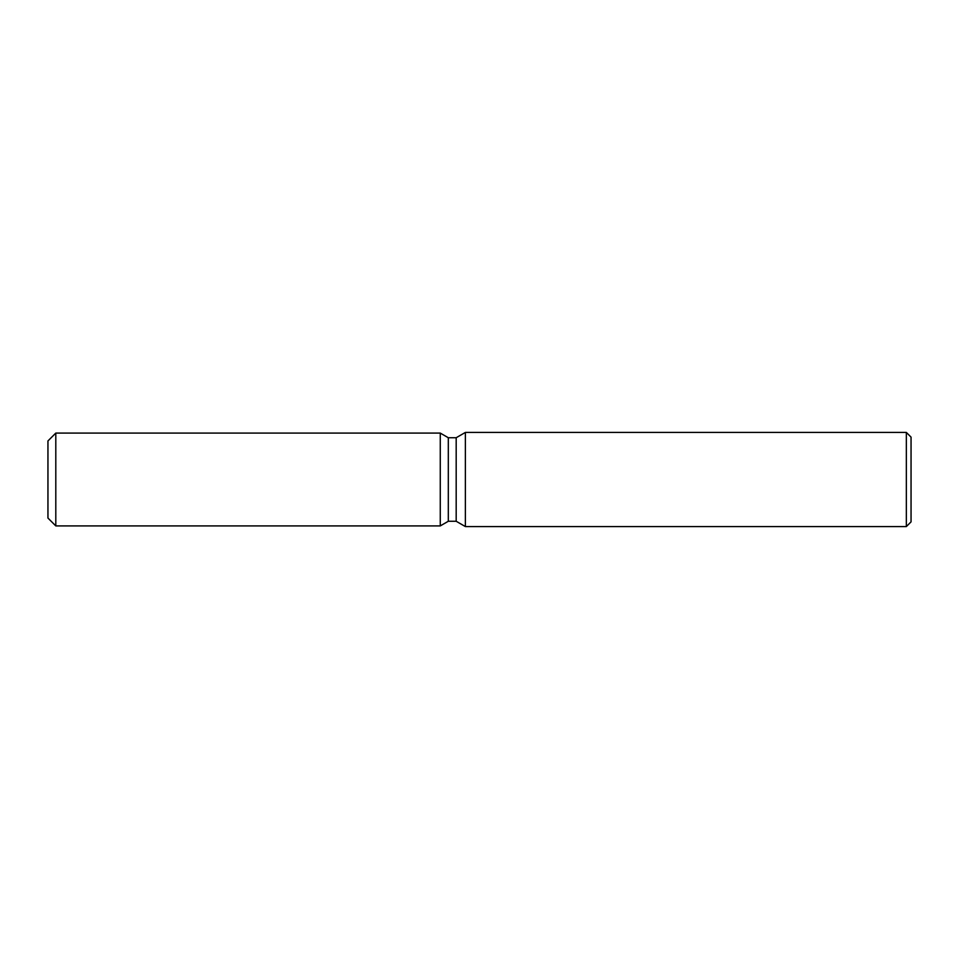 <?xml version="1.0" encoding="UTF-8"?>
<svg xmlns="http://www.w3.org/2000/svg" width="959" height="959" viewBox="0 0 959 959"><rect width="100%" height="100%" fill="white"/><g stroke="black" fill="none" stroke-linecap="round" stroke-linejoin="round"><path stroke-width="1.44" d="M440.265 525.916L55.802 525.916L47.95 518.064L47.95 440.936L55.802 433.084L440.265 433.084L448.309 437.736L456.184 437.736L465.379 432.425L906.339 432.425L911.05 437.124L911.05 521.876L906.339 526.575L465.379 526.575L456.184 521.264L448.309 521.264L440.265 525.916L440.265 433.084L448.309 437.736L448.309 521.264L440.265 525.916L440.265 433.084M456.184 521.264L456.184 437.736M465.379 526.575L465.379 432.425M906.339 526.575L906.339 432.425M55.802 525.916L55.802 433.084M47.95 518.064L47.95 440.936"/></g></svg>

